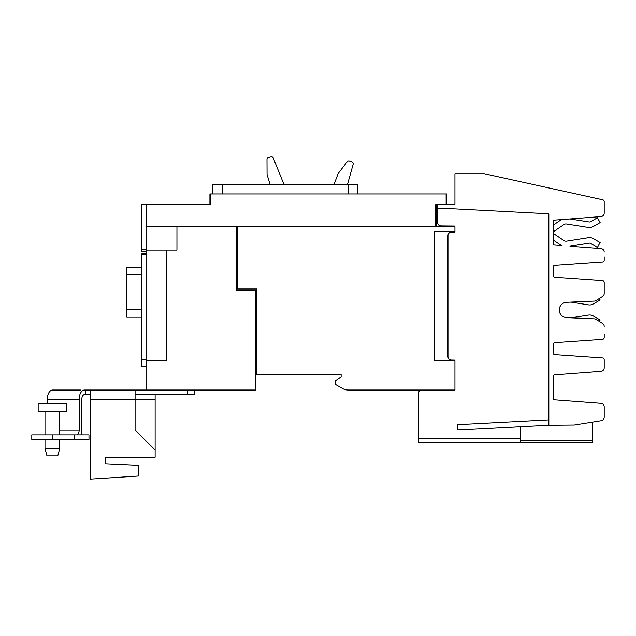 <?xml version="1.0" encoding="UTF-8"?>
<svg xmlns="http://www.w3.org/2000/svg" width="636" height="636" viewBox="0 0 636 636"><rect width="100%" height="100%" fill="white"/><g stroke="black" fill="none" stroke-linecap="round" stroke-linejoin="round"><path stroke-width="0.95" d="M604.2 256.952L604.2 260.108A1.86 1.86 0 0 1 602.475 261.96L554.56 265.299A1.161 1.161 0 0 0 553.479 266.452A1.161 1.161 0 0 1 554.56 265.299A1.161 1.161 0 0 0 553.479 266.452L553.479 276.088A1.161 1.161 0 0 0 554.56 277.248A1.161 1.161 0 0 1 553.479 276.088A1.161 1.161 0 0 0 554.56 277.248L602.475 280.579A1.86 1.86 0 0 1 604.2 282.432L604.2 293.506A3.482 3.482 0 0 1 602.586 296.44L596.139 300.55A3.482 3.482 0 0 1 594.422 301.09L566.589 302.307A7.664 7.664 0 0 0 559.259 309.963A7.664 7.664 0 0 0 566.589 317.618A7.664 7.664 0 0 1 559.259 309.963A7.664 7.664 0 0 1 566.589 302.307A7.664 7.664 0 0 0 559.259 309.963A7.664 7.664 0 0 0 566.589 317.618L571.064 317.817L588.435 315.074A7.314 7.314 0 0 1 593.229 315.965L600.138 319.956L599.303 321.395L602.586 323.486L596.139 319.375A3.482 3.482 0 0 0 594.422 318.835L566.589 317.618L571.064 317.817L588.435 315.074M599.295 298.538L600.138 299.985L593.229 303.976A7.314 7.314 0 0 1 588.435 304.867L570.993 302.116M347.479 184.488L353.163 164.263A1.86 1.86 0 0 0 352.082 162.045A125.403 125.403 0 0 0 349.482 160.995A1.86 1.86 0 0 0 347.328 161.6L338.519 173.079A4.643 4.643 0 0 0 337.851 174.28L334.035 184.488M283.998 184.488L273.226 157.959A1.86 1.86 0 0 0 271.015 156.861A125.403 125.403 0 0 0 268.312 157.633A1.86 1.86 0 0 0 266.985 159.421L267.056 173.898A4.643 4.643 0 0 0 267.263 175.258L270.141 184.488M52.375 403.566L38.16 403.566L38.16 411.651L66.589 411.651L66.589 403.566L52.375 403.566M59.744 448.515L44.997 448.515L46.977 455.893L57.773 455.893L59.744 448.515L59.744 439.412M437.52 204.697L437.52 208.695L454.382 208.846L548.176 213.76A0.7 0.7 0 0 1 548.836 214.459L548.836 419.871L457.721 424.641L548.836 419.871L548.836 425.214L574.07 424.991A3.482 3.482 0 0 0 574.594 424.943L601.266 420.682L592.585 422.073L592.585 442.767L520.59 442.767L520.59 426.692M604.2 334.329L604.2 337.493A1.86 1.86 0 0 1 602.475 339.346L554.56 342.677A1.161 1.161 0 0 0 553.479 343.838A1.161 1.161 0 0 1 554.56 342.677A1.161 1.161 0 0 0 553.479 343.838L553.479 353.481A1.161 1.161 0 0 0 554.56 354.634A1.161 1.161 0 0 1 553.479 353.481A1.161 1.161 0 0 0 554.56 354.634L602.475 357.973A1.86 1.86 0 0 1 604.2 359.825L604.2 367.902A3.482 3.482 0 0 1 600.98 371.376L554.552 374.882A1.161 1.161 0 0 0 553.479 376.043A1.161 1.161 0 0 1 554.552 374.882A1.161 1.161 0 0 0 553.479 376.043L553.479 398.669A1.161 1.161 0 0 0 554.552 399.829A1.161 1.161 0 0 1 553.479 398.669A1.161 1.161 0 0 0 554.552 399.829L600.98 403.335A3.482 3.482 0 0 1 604.2 406.809L604.2 411.715M146.049 226.758L176.943 226.758L176.943 250.051L166.258 250.051L166.258 360.763L146.049 360.763L146.049 226.702L435.66 226.702L435.66 204.697L454.939 204.251L454.939 173.739L484.338 173.739L602.745 199.823A1.86 1.86 0 0 1 604.2 201.636L604.2 213.124A3.482 3.482 0 0 1 600.98 216.598L554.552 220.112A1.161 1.161 0 0 0 553.479 221.264A1.161 1.161 0 0 1 554.552 220.112A1.161 1.161 0 0 0 553.479 221.264L553.479 243.89A1.161 1.161 0 0 0 554.552 245.051A1.161 1.161 0 0 1 553.479 243.89A1.161 1.161 0 0 0 554.552 245.051L561.453 245.576A9.079 9.079 0 0 1 560.817 245.178L553.479 240.193M553.479 233.492L563.933 240.591A3.53 3.53 0 0 0 566.469 241.155L588.435 237.689A7.314 7.314 0 0 1 593.229 238.58L600.138 242.57L597.363 247.372L590.454 243.381A1.765 1.765 0 0 0 589.294 243.167L569.983 246.219L600.98 248.557A3.482 3.482 0 0 1 604.2 252.031M563.933 240.591A3.53 3.53 0 0 0 566.469 241.155L588.435 237.689M590.454 243.381A1.765 1.765 0 0 0 589.294 243.167L569.983 246.219M553.479 224.985L560.817 219.992A9.079 9.079 0 0 1 561.485 219.587M569.92 218.951L589.294 222.004A1.765 1.765 0 0 0 590.454 221.789L597.363 217.798L600.138 222.6L593.229 226.591A7.314 7.314 0 0 1 588.435 227.481L566.469 224.015A3.53 3.53 0 0 0 563.933 224.58L553.479 231.687M418.401 442.767L520.59 442.767L418.401 442.767L418.401 438.125L520.59 438.125M592.585 422.073L601.266 420.682A3.482 3.482 0 0 0 604.2 417.248L604.2 406.809M554.56 354.634L602.475 357.973L554.56 354.634M599.303 321.395L602.586 323.486A3.482 3.482 0 0 1 604.2 326.427M554.56 277.248L602.475 280.579L554.56 277.248M451.425 360.071L454.247 360.103A0.7 0.7 0 0 1 454.939 360.763L434.73 360.763L434.73 231.401L454.939 231.401L454.939 232.124L451.457 232.124A3.482 3.482 0 0 0 447.967 235.614L447.967 356.589A3.482 3.482 0 0 0 451.425 360.071M437.52 208.695L437.52 222.457A3.482 3.482 0 0 0 440.971 225.939L454.247 226.058A0.7 0.7 0 0 1 454.939 226.75L454.939 231.401M548.836 425.214L457.721 429.984L457.721 424.641M421.891 390.027A3.482 3.482 0 0 0 418.401 393.509L418.401 438.125M74.221 434.817L31.8 434.817L31.8 439.412L88.968 439.412L88.968 434.817L74.221 434.817L74.221 439.412M88.968 434.817L88.968 439.412L88.968 434.817M357.718 184.488L357.718 193.964L357.718 184.488L212.543 184.488L212.543 193.964L212.543 184.488M454.939 360.763L454.939 390.027L348.266 390.027A11.615 11.615 0 0 1 342.462 388.469L335.45 384.422A0.7 0.7 0 0 1 335.1 383.818L335.1 381.377A0.7 0.7 0 0 1 335.395 380.805L341.135 376.79L341.135 374.628L256.833 374.628L256.833 288.998L237.554 288.998L237.554 226.758L454.939 226.758M141.868 267.263L126.779 267.263L141.868 267.263L126.779 267.263L126.779 317.197L141.868 317.197L126.779 317.197M90.129 394.622L85.494 394.622L85.494 390.027L90.129 390.027L90.129 479.139L138.807 475.998L138.807 465.353L105.179 463.747L105.179 457.26L155.128 457.26L155.128 450.057L135.086 430.016L135.086 390.027L146.049 390.027L146.049 360.763M105.179 463.716L105.179 457.26M446.806 193.964L446.806 204.251L446.806 193.964L209.92 193.964L209.92 204.697L209.92 193.964M76.503 434.817A4.659 2.671 90 0 0 79.174 430.159L79.174 399.281A9.254 5.311 -90 0 1 84.485 390.027L85.494 390.027M47.287 403.566L47.287 399.281A9.254 5.311 -90 0 1 52.597 390.027L80.812 390.027M85.494 394.622L84.485 394.622A4.659 2.671 90 0 0 81.813 399.281L81.813 430.159A9.254 5.311 -90 0 1 81.09 434.817M155.128 450.057L155.128 394.622M146.049 390.027L255.672 390.027L255.672 290.159L236.393 290.159L236.393 226.758L237.554 226.758M256.833 373.769L255.672 373.769M194.823 394.622L194.823 390.027L194.823 394.622L187.739 394.622L187.739 390.027M135.086 394.622L187.739 394.622M146.049 250.051L166.258 250.051M141.868 253.7L146.049 253.7L141.868 253.7L146.049 253.7L141.868 253.7L141.868 366.336L146.049 366.336L141.868 366.336M210.611 193.964L210.611 204.697L141.407 204.697L141.407 251.61L146.049 251.61M176.943 226.758L236.393 226.758M90.129 390.027L135.086 390.027M146.049 226.702L146.049 204.697M435.66 226.758L436.36 226.702L436.36 204.697L436.36 226.702M520.59 440.239L592.585 440.239M52.398 439.412L52.398 434.817M348.083 193.964L348.083 184.488M222.179 193.964L222.179 184.488M141.868 309.764L126.779 309.764M141.868 274.696L126.779 274.696M90.129 399.225L155.128 399.225M47.287 399.281L79.174 399.281M59.744 430.159L79.174 430.159M146.049 359.372L141.868 359.372M146.049 254.392L141.868 254.392M446.114 204.697L446.114 193.964M146.049 249.288L141.407 249.288M146.749 226.758L146.749 204.697M44.997 434.817L44.997 411.651M59.744 434.817L59.744 411.651M44.997 448.515L44.997 439.412"/></g></svg>
